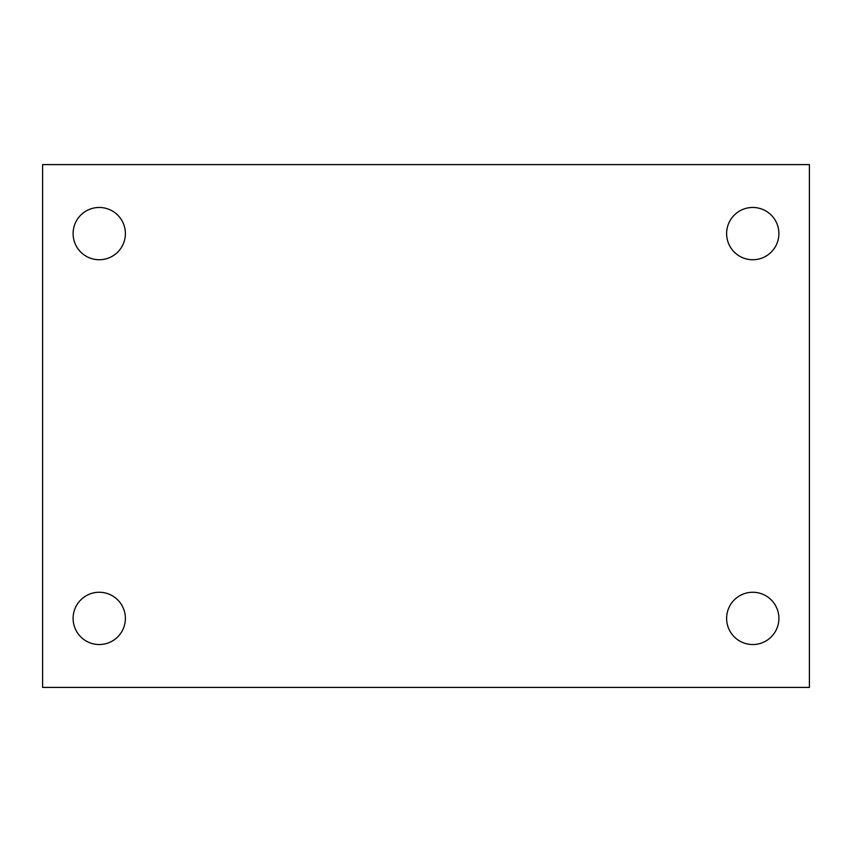 <?xml version="1.0" encoding="UTF-8"?>
<svg xmlns="http://www.w3.org/2000/svg" width="852" height="852" viewBox="0 0 852 852"><rect width="100%" height="100%" fill="white"/><g stroke="black" fill="none" stroke-linecap="round" stroke-linejoin="round"><path stroke-width="1.28" d="M42.6 164.596L809.4 164.596L809.4 687.404L42.6 687.404L42.6 164.596M99.237 592.257A26.146 26.146 0 0 1 125.382 618.392A26.146 26.146 0 0 1 99.237 644.538A26.146 26.146 0 0 1 73.102 618.392A26.146 26.146 0 0 1 99.237 592.257M752.763 592.257A26.146 26.146 0 0 1 778.898 618.392A26.146 26.146 0 0 1 752.763 644.538A26.146 26.146 0 0 1 726.618 618.392A26.146 26.146 0 0 1 752.763 592.257M752.763 207.462A26.146 26.146 0 0 1 778.898 233.608A26.146 26.146 0 0 1 752.763 259.743A26.146 26.146 0 0 1 726.618 233.608A26.146 26.146 0 0 1 752.763 207.462M99.237 207.462A26.146 26.146 0 0 1 125.382 233.608A26.146 26.146 0 0 1 99.237 259.743A26.146 26.146 0 0 1 73.102 233.608A26.146 26.146 0 0 1 99.237 207.462"/></g></svg>
